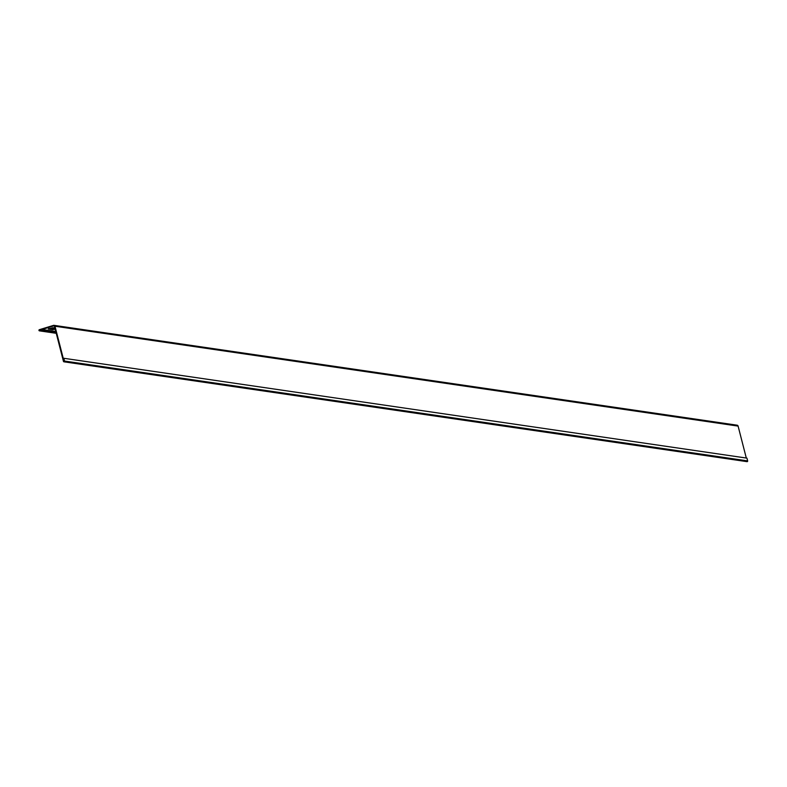 <?xml version="1.0" encoding="UTF-8"?>
<svg xmlns="http://www.w3.org/2000/svg" width="787" height="787" viewBox="0 0 787 787"><rect width="100%" height="100%" fill="white"/><g stroke="black" fill="none" stroke-linecap="round" stroke-linejoin="round"><path stroke-width="1.18" d="M736.642 425.236A1.249 1.18 98.3 0 1 738.098 426.092L746.302 458.044M56.241 333.255L39.645 330.825A0.59 0.561 -81.7 0 1 38.937 330.304A0.59 0.561 -81.7 0 1 39.35 329.694L53.536 325.375A1.249 1.18 98.3 0 1 54.982 326.231L63.993 361.253L63.314 358.429L63.826 358.282L746.942 458.132L747.65 460.907A0.59 0.561 98.3 0 1 747.02 461.654L63.914 361.804A0.59 0.561 -81.7 0 0 64.534 361.056L63.826 358.282M39.645 330.255L53.664 325.916A0.698 0.659 98.3 0 1 54.47 326.389L63.462 361.381A0.59 0.561 -81.7 0 0 63.914 361.804M55.208 329.232L52.581 329.674L48.292 328.996L52.877 327.717L54.893 328.012M55.07 328.7L48.873 328.612M39.488 330.225L42.134 329.497L55.788 331.484M42.134 329.497L42.272 330.028L55.916 332.025M39.645 330.825L42.272 330.028M738.098 426.092L54.982 326.231M54.195 325.995L53.664 325.916M52.581 329.674L52.444 329.133M747.65 460.907L64.534 361.056M737.134 425.196L54.018 325.346M39.409 330.845L56.251 333.314"/></g></svg>
